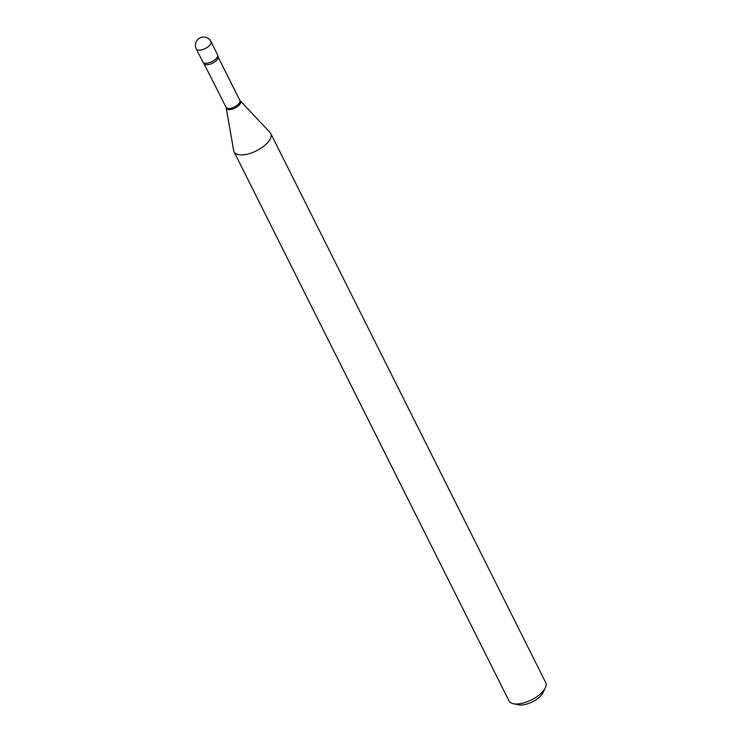 <?xml version="1.0" encoding="UTF-8"?>
<svg xmlns="http://www.w3.org/2000/svg" width="742" height="742" viewBox="0 0 742 742"><rect width="100%" height="100%" fill="white"/><g stroke="black" fill="none" stroke-linecap="round" stroke-linejoin="round"><path stroke-width="1.11" d="M217.554 54.732A8.199 3.645 153.4 0 1 216.85 57.746A8.199 3.645 153.4 0 1 209.198 62.736A8.199 3.645 153.4 0 1 202.881 62.078L196.305 48.935A8.199 3.645 153.4 0 0 200.099 50.131A8.199 3.645 153.4 0 0 210.264 44.603A8.199 3.645 153.4 0 0 210.978 41.589L217.554 54.732M204.189 63.571A7.708 3.432 153.4 0 0 207.751 64.693A7.708 3.432 153.4 0 0 215.347 61.465A7.708 3.432 153.4 0 0 217.972 56.67L217.731 55.622A8.199 3.645 153.4 0 1 206.675 63.265A8.199 3.645 153.4 0 1 203.494 62.755L226.097 107.321L233.684 150.654A20.507 9.117 153.4 0 0 234.064 151.822L509.021 700.893A20.507 9.117 153.4 0 0 513.464 703.731A20.507 9.117 153.4 0 0 518.5 703.88A20.507 9.117 153.4 0 0 545.305 687.788A20.507 9.117 153.4 0 0 545.695 682.529L270.737 133.458A20.507 9.117 153.4 0 1 263.762 146.22A20.507 9.117 153.4 0 1 243.543 154.809A20.507 9.117 153.4 0 1 234.064 151.822M545.305 687.788L542.968 692.666A15.582 6.928 153.4 0 1 522.6 704.9A15.582 6.928 153.4 0 1 518.779 704.789L513.464 703.731M217.972 56.67L239.879 100.42L270.032 132.456A20.507 9.117 153.4 0 1 270.737 133.458M239.879 100.42A7.708 3.432 153.4 0 1 237.264 105.216A7.708 3.432 153.4 0 1 229.658 108.443A7.708 3.432 153.4 0 1 226.097 107.321M240.269 100.977A7.874 3.506 153.4 0 1 238.238 105.958A7.874 3.506 153.4 0 1 230.094 109.566A7.874 3.506 153.4 0 1 226.31 107.97M210.978 41.589A8.199 8.199 0 0 0 202.826 37.1A8.199 8.199 0 0 0 196.305 48.935"/></g></svg>
